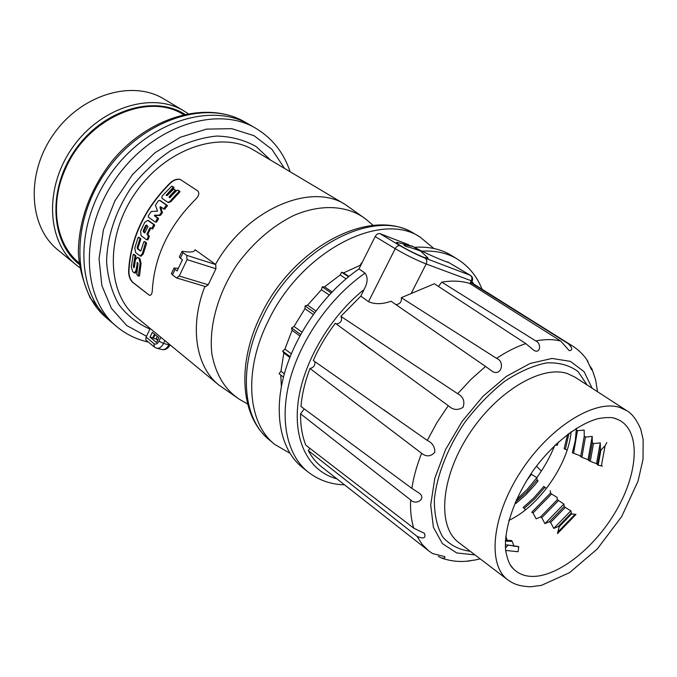 <?xml version="1.0" encoding="UTF-8"?>
<svg xmlns="http://www.w3.org/2000/svg" width="677" height="677" viewBox="0 0 677 677"><rect width="100%" height="100%" fill="white"/><g stroke="black" fill="none" stroke-linecap="round" stroke-linejoin="round"><path stroke-width="1.02" d="M111.163 321.888C76.179 293.547 73.725 226.008 110.309 174.268C146.503 122.258 210.877 101.499 249.5 124.67C210.877 101.499 146.503 122.258 110.309 174.268C73.725 226.008 76.179 293.547 111.163 321.888L116.562 326.475C81.562 298.125 79.234 230.324 116.029 178.288C152.427 125.981 217.004 105.011 255.635 128.198L245.04 122.105C206.434 98.952 142.195 119.55 106.162 171.349C69.731 222.877 72.278 290.221 107.245 318.562L110.816 321.592M163.91 98.986C132.337 79.48 81.223 94.484 53.542 134.308C25.523 173.887 28.857 227.015 57.985 249.999L76.162 264.91C46.925 241.858 43.895 187.994 72.473 147.62C100.712 107 152.418 91.454 184.085 111.036L163.91 98.986M79.048 262.879C55.632 244.067 49.066 203.895 65.762 168.192C87.367 117.993 148.466 91.928 183.349 114.565M447.827 261.897L448.259 262.16M408.73 244.761L379.983 233.658C378.155 233.235 376.547 234.2 375.168 236.552L358.962 268.93L365.064 273.144C367.78 277.003 367.789 281.776 365.089 287.471L360.816 296.128L368.508 301.68C374.923 304.455 382.429 304.312 391.018 301.231L485.553 366.443L471.234 379.137L457.686 393.709C463.296 396.764 465.082 401.309 463.034 407.342C457.787 410.592 452.854 410.034 448.259 405.658L335.327 323.293C326.416 335.022 319.062 347.419 313.273 360.486L427.28 440.422C432.476 442.927 434.972 446.905 434.752 452.346C430.665 456.67 426.29 456.983 421.619 453.294L309.981 368.466C305.014 381.566 302.01 394.242 300.96 406.488L411.853 488.362L418.809 492.881C427.28 498.45 415.746 505.761 410.668 499.956L300.58 413.833C300.427 425.655 302.179 436.115 305.835 445.229L413.757 528.17L424.479 533.374C426.061 538.19 423.574 539.171 417.024 536.328L308.289 450.569C311.784 457.203 316.244 462.653 321.677 466.91L428.634 550.799L432.535 553.558L444.671 556.596C445.407 558 444.298 558.449 441.336 557.958L438.383 556.384M449.655 263.091L449.139 262.786C442.013 260.29 432.925 256.414 421.881 251.167L411.616 245.878M471.226 282.952L568.198 343.645C572.53 347.961 572.877 350.297 569.239 350.661L560.708 341.022L469.584 283.375C461.24 280.862 451.974 280.447 441.776 282.14L535.778 340.954C541.752 343.349 540.441 354.57 533.696 350.204L525.817 343.611L434.372 283.765L401.317 297.668L496.563 358.361C506.057 361.916 500.472 378.697 490.622 370.116L485.553 366.443M304.244 408.9L300.58 413.833M309.964 448.394L308.289 450.569M466.563 561.216L474.535 560.074M589.65 365.631L591.918 368.897L591.503 369.676L586.773 359.682M441.776 282.14L438.442 286.439M314.822 361.56C315.364 365.267 313.756 367.569 309.981 368.466M360.816 296.128L340.87 316.362L457.686 393.709M401.317 297.668C401.901 301.79 400.09 304.1 395.859 304.599M340.87 316.362C342.554 320.475 341.039 323.031 336.317 324.029M415.221 247.266C429.066 246.462 441.057 249.136 451.187 255.297L451.644 255.576M365.064 273.144C330.74 296.941 301.13 338.822 290.078 379.23C279.076 419.681 286.972 455.223 308.103 472.021L302.382 467.46C281.167 450.603 273.186 415.035 284.12 374.652C295.096 334.303 324.655 292.557 358.962 268.93M427.771 257.717L420.485 250.955L409.653 247.3C406.166 246.724 404.254 245.853 403.907 244.702L413.012 246.504L416.719 248.857M420.485 250.955L421.162 251.463M428.177 258.199L423.963 257.404C413.943 253.257 405.295 248.814 398 244.084L396.561 242.374L397.399 242.434L412.327 246.191M530.844 473.959L536.853 477.708L527.044 489.581L516.289 499.931M536.853 477.708L537.106 479.917L538.088 480.873L535.177 484.563L525.817 494.819L515.764 503.578M558.22 442.115L557.179 445.407L555.986 444.831L556.299 443.884M567.157 450.036L564.127 448.758L567.605 434.312M525.276 510.018L524.345 508.266L523.076 507.581L533.874 497.849L543.8 486.441L546.466 488.43M576.262 428.321L576.288 429.743L577.456 430.682L584.158 430.039L584.259 436.132L585.436 437.071L592.197 436.428L588.042 459.666L581.881 457.313L579.69 455.638L572.353 452.718L575.255 440.862L576.288 429.743M550.274 490.749L550.545 493.034L551.543 494.007L557.069 497.367L557.349 499.694L563.916 504.06L544.9 523.626L541.778 517.702L540.483 517.008L536.125 518.853L533.011 512.971L531.733 512.286L550.545 493.034M592.197 436.428L592.29 442.597L593.475 443.553L600.287 442.893L596.488 463.728L589.032 460.766L588.042 459.666M563.916 504.06L564.212 506.421L565.227 507.42L570.829 510.822L553.769 528.432L550.629 522.458L549.318 521.755L544.9 523.626M505.414 540.331L511.27 540.483L512.235 541.372L513.995 546.398M600.287 442.893L600.372 449.147L600.931 450.053L598.146 465.209L596.488 463.728M570.829 510.822L571.625 513.868L559.194 526.706L558.254 526.52L553.769 528.432M505.651 550.443L518.023 551.73L518.777 546.813L507.53 544.917L505.321 545.087M518.057 546.508L518.777 546.813M557.467 533.586L559.194 526.706M571.625 513.868L575.975 514.418M508.08 545.239L505.431 547.955M598.146 465.209L602.403 466.106M606.829 442.53L605.086 445.796L600.931 450.053M541.346 471.074L536.421 466.131M505.753 536.133L507.285 540.508M178.508 190.449L179.955 191.388L179.82 191.98L170.799 201.738L168.59 202.558M172.567 186.446L173.997 187.377L173.871 187.961L167.075 195.628L166.153 195.306L167.321 195.441L173.608 189.196L174.937 190.093L174.81 190.686L169.191 196.719L169.639 197.692L176.968 190.355L177.653 190.135L178.999 191.041L178.872 191.633L169.885 201.416L167.896 202.347L161.854 198.209L162.116 196.059L171.721 186.141L173.05 187.03L172.914 187.614L166.153 195.306M174.454 189.501L175.885 190.44L175.758 191.024L170.02 197.65L169.106 197.329M160.229 200.578L167.354 205.444L167.304 206.07L164.469 209.286L160.39 206.739L159.958 207.204L161.414 212.646L159.323 215.168L154.627 215.184L154.373 215.751L157.538 218.011L155.702 221.751L155.168 222.014L148.348 217.114L148.322 215.743L151.276 211.52L157.555 211.165L155.439 205.292L158.291 200.849L159.56 200.341L166.457 205.131L163.572 208.973M160.965 207.145L162.302 212.942L160.212 215.464L155.507 215.481L155.253 216.048L158.418 218.307L158.418 218.95L156.582 222.048L155.168 222.014M134.368 254.535L135.925 256.245L134.325 267.33M138.353 257.666L139.944 258.749L141.078 263.455L139.496 276.013L138.235 276.038L136.729 274.32L137.973 263.852L137.473 262.397L135.933 270.605L134.376 272.89L132.802 271.79L131.313 267.009L133.217 254.586L134.85 255.271L135.011 255.965L133.327 266.306L133.877 267.77L135.493 259.596L137.448 257.387L139.039 258.47L140.156 263.175L138.235 276.038M137.939 263.031L136.881 270.893L135.222 273.136M180.412 179.481C177.154 178.889 173.913 180.014 170.672 182.875C144.556 208.812 130.636 238.389 128.909 271.604C129.011 276.14 130.339 279.719 132.887 282.36L149.515 295.367M151.606 228.657L153.738 224.586L147.721 220.347L144.743 222.318L140.596 231.204L141.095 235.681L146.621 239.785L147.078 239.506L148.424 236.265L146.994 233.963L149.795 227.971L150.302 227.7L152.486 228.944L154.635 225.526L154.61 224.874L148.601 220.643M146.621 239.785L147.958 239.785L149.304 236.544L147.865 234.25L150.802 228.073M141.061 256.211L143.202 254.044L146.562 243.441L145.047 241.757M140.723 250.913L138.294 249.068L138.032 247.697L140.808 239.15L139.301 237.483M145.893 339.981L154.297 347.013L153.933 343.611L146.088 337.07L145.783 339.888M146.088 337.07L150.235 328.54M157.623 340.311L156.015 338.974L157.25 336.41M155.092 334.633L153.332 338.314L158.012 339.499M153.332 338.314L152.697 337.798L154.458 334.108M150.006 337.129L152.3 332.322L158.858 337.738L156.539 342.57L150.006 337.129L152.697 337.798M183.027 252.665L180.37 258.242L182.443 259.765L177.12 270.91L175.064 269.37L172.415 274.921L176.562 277.908L179.227 276.03L187.064 259.63L186.683 255.322L183.027 252.665L182.003 251.37L182.883 251.336C188.866 252.335 192.674 252.216 194.299 250.981L195.094 249.762L215.735 264.58L215.946 268.744L208.22 284.789L205.588 286.625M281.387 386.457L280.76 375.007M283.468 377.097L279.076 373.704L280.921 371.224L283.849 353.005L282.69 351.143L284.924 349.061L292.1 330.342L291.567 327.964L294.021 326.449L304.946 308.687L305.082 305.962L307.586 305.141L321.406 289.731L322.193 286.887L324.545 286.828L340.167 274.964L341.546 272.205L343.569 272.899L360.299 265.24L361.459 262.93L361.89 263.091M284.34 373.848L280.921 371.224M289.807 357.481L283.849 353.005M290.111 356.711L282.69 351.143M291.288 353.809L284.924 349.061M299.818 335.953L292.1 330.342M300.596 334.514L291.567 327.964M301.925 332.153L294.021 326.449M313.239 314.5L304.946 308.687M314.602 312.622L305.082 305.962M315.871 310.912L307.586 305.141M329.149 294.969L321.406 289.731M331.104 292.887L322.193 286.887M332.068 291.88L324.545 286.828M346.049 278.806L340.167 274.964M348.528 276.749L341.546 272.205M348.96 276.411L343.569 272.899M180.37 258.242L179.354 256.93L181.935 251.514M172.415 274.921L171.433 273.559L173.997 268.185M175.064 269.37L174.065 268.024L178.339 268.354M195.094 249.762L194.714 250.575M195.357 199.554C168.785 226.203 154.441 256.405 152.333 290.154C152.19 293.649 151.242 295.384 149.482 295.358L132.548 282.267C130.001 279.626 128.681 276.047 128.588 271.502C130.356 238.304 144.277 208.719 170.359 182.756C173.617 179.87 176.883 178.745 180.133 179.38L197.667 190.846C199.715 193.106 198.945 196.008 195.357 199.554M289.874 453.243L274.684 444.366C247.621 423.15 243.212 370.945 268.151 321.203C300.918 251.404 380.601 210.454 420.087 237.068L433.805 248.476M146.613 225.018L147.958 226.626L144.683 232.888L143.38 231.932L143.253 230.603L145.614 225.551L146.613 225.018M145.047 232.795L144.26 232.211L144.133 230.882L146.985 225.289M145.589 242.484L144.294 241.511L143.846 241.791L141.044 250.363L140.232 250.939L137.397 248.789L137.143 247.418L139.927 238.871L139.834 238.194L138.108 237.517L134.774 248.061L135.722 252.682L140.156 255.94L142.305 253.765L145.589 242.484L146.469 242.764M79.234 264.343C50.403 241.96 47.373 189.086 75.452 149.524C103.192 109.716 153.975 94.695 184.796 114.235M364.175 289.434C329.691 316.921 302.949 362.957 298.075 402.595C293.209 442.284 309.66 471.691 336.901 478.851M473.815 284.052L471.962 281.539M482.041 289.214C477.006 276.368 468.797 266.349 457.424 259.139C447.412 253.054 435.565 250.397 421.881 251.167M560.708 341.022C553.253 339.169 544.943 339.143 535.778 340.954M448.259 405.658L436.885 422.693L427.28 440.422M421.619 453.294C416.812 465.429 413.562 477.116 411.853 488.362M410.668 499.956C410.152 510.551 411.184 519.961 413.757 528.17M417.024 536.328L422.177 544.393L428.634 550.799M588.059 361.628C584.09 355.256 578.852 350.009 572.353 345.888L568.198 343.645M525.817 343.611C516.297 346.785 506.54 351.693 496.563 358.361M379.983 233.658L400.056 245.726C398.22 245.319 396.604 246.301 395.199 248.687L368.508 301.68M375.168 236.552L395.199 248.687C405.743 254.857 416.059 259.96 426.163 263.979L411.388 293.031M472.182 281.099L426.163 263.979C427.221 261.432 426.916 259.494 425.241 258.165C417.032 254.865 408.637 250.718 400.056 245.726M469.88 283.561L471.243 280.921C472.275 278.475 471.954 276.597 470.287 275.302L425.241 258.165M449.139 262.786L470.54 275.429L449.426 262.921M575.154 377.241L567.571 373.636C541.49 364.632 496.156 391.687 468.374 435.26C440.355 478.715 437.224 526.892 458.752 542.539L507.953 579.994C513.809 583.938 518.184 586.079 530.438 586.798L541.405 585.377L569.602 572.632L597.283 548.954L621.681 516.568L638.056 481.093L643.023 459.277L643.15 439.542L640.73 429.159C636.592 419.672 631.92 413.503 626.733 410.651L619.709 407.436C594.372 399.1 549.013 427.525 520.444 472.097C491.629 516.551 487.22 564.982 507.953 579.994M587.12 384.993L578.065 371.588C569.636 365.267 559.16 362.364 546.652 362.88C533.281 365.538 519.267 371.707 504.593 381.371C490.055 392.88 476.65 406.733 464.388 422.939C447.429 448.25 436.792 475.601 434.372 499.508C434.245 514.562 437.029 527.053 442.733 536.971C449.917 545.07 459.091 549.842 470.261 551.306M510.585 565.388L513.217 568.629C517.363 572.911 522.576 575.433 528.847 576.203C555.123 579.343 594.372 548.945 616.527 510.086C638.953 471.327 640.764 429.54 617.83 419.486L614.327 418.251M508.825 520.393C538.638 506.794 568.418 464.405 571.117 431.748M592.104 388.226L584.073 371.69L570.449 361.383L552.017 358.446L530.099 363.473L506.438 376.344L483.082 396.197L462.146 421.356L445.559 449.579L434.795 478.292L430.699 504.932L433.398 527.265L442.403 543.614L456.713 552.948L474.992 554.903M404.44 245.607L404.99 244.515M531.437 474.399L526.655 480.45M537.106 479.917L526.664 492.069L515.222 502.342M569.002 433.263L565.337 449.333M544.79 487.406L534.982 498.653L524.345 508.266M577.456 430.682L573.571 453.302M551.543 494.007L533.011 512.971M584.259 436.132L580.654 456.721M557.349 499.694L540.483 517.008M585.436 437.071L581.881 457.313M558.356 500.675L541.778 517.702M592.29 442.597L589.032 460.766M564.212 506.421L549.318 521.755M512.235 541.372L505.372 541.101M593.475 443.553L590.276 461.359M565.227 507.42L550.629 522.458M600.372 449.147L597.495 464.854M571.126 513.225L558.254 526.52M518.607 546.661L507.86 545.078M600.719 449.883L597.935 465.107M571.447 513.691L558.965 526.588M574.891 514.478L558.364 531.563M605.086 445.796L601.354 465.979M146.511 336.274L126.734 325.552L111.409 308.331L101.855 285.567L99.045 258.724L103.429 229.765L114.853 200.934L132.489 174.556L154.923 152.774L180.31 137.27L206.595 129.112L231.762 128.672L254.01 135.688L271.926 149.338L284.501 168.404M164.909 340.616L163.546 343.459L158.993 341.225C157.453 343.95 155.761 344.745 153.933 343.611M160.872 337.298L158.993 341.225M169.182 344.136L168.861 344.796L170.079 344.881M154.297 347.013L156.895 348.274C159.501 348.537 161.718 346.929 163.546 343.459L168.861 344.796C167.041 348.257 164.824 349.848 162.209 349.586L161.761 349.476M170.122 344.915C168.15 348.477 165.51 350.043 162.209 349.586L156.48 348.173M241.325 400.395L239.32 399.244C224.916 389.58 215.785 374.55 211.918 354.164C208.601 326.458 217.994 292.701 237.627 263.751C253.655 242.273 272.264 226.228 293.446 215.608C321.135 203.591 347.724 205.359 365.715 219.043L367.831 220.846M215.464 264.385C246.36 209.362 311.031 181.893 345.482 204.682L253.909 150.209C221.396 130.086 166.669 147.95 135.882 192.209C104.749 236.222 106.636 293.708 136.669 317.369L218.933 385.095C195.932 366.985 189.12 326.72 204.877 286.413M179.227 276.03L208.22 284.789M187.064 259.63L215.946 268.744M186.683 255.322L215.735 264.58M149.947 329.073C137.676 323.758 127.335 315.634 118.915 304.701C111.942 292.32 107.829 278.103 106.594 262.05C106.966 237.17 115.674 210.725 131.372 187.402C142.957 172.669 156.15 160.373 170.951 150.497C186.217 142.407 201.45 137.583 216.648 136.052C231.339 136.466 244.532 139.995 256.228 146.638L270.665 160.178M262.617 317.149C295.18 247.638 374.66 206.993 414.189 233.616C370.454 205.918 293.006 247.266 260.941 314.974C236.688 363.549 240.107 416.237 269.446 439.991C242.358 418.741 237.839 366.672 262.617 317.149M133.581 254.298L134.495 254.577M134.85 255.271L135.764 255.551M135.011 255.965L135.925 256.245M133.327 266.306L134.266 266.586M137.939 257.632L138.853 257.912M139.039 258.47L139.944 258.749M140.156 263.175L141.078 263.455M138.54 275.734L139.496 276.013M136.932 263.048L137.854 263.328M135.933 270.605L136.881 270.893M166.457 205.131L167.354 205.444M166.398 205.757L167.304 206.07M164.164 208.736L165.061 209.041M159.958 207.204L160.847 207.509M161.608 211.749L162.497 212.053M161.414 212.646L162.302 212.942M160.068 214.66L160.948 214.964M159.323 215.168L160.212 215.464M154.627 215.184L155.507 215.481M154.373 215.751L155.253 216.048M157.538 218.011L158.418 218.307M157.538 218.654L158.418 218.95M155.702 221.751L156.582 222.048M159.56 200.341L160.466 200.654M178.999 191.041L179.955 191.388M178.872 191.633L179.82 191.98M169.885 201.416L170.799 201.738M171.721 186.141L172.677 186.488M173.05 187.03L173.997 187.377M172.914 187.614L173.871 187.961M166.246 194.697L167.16 195.027M173.608 189.196L174.564 189.543M174.937 190.093L175.885 190.44M174.81 190.686L175.758 191.024M169.191 196.719L170.113 197.049M177.653 190.135L178.61 190.482M143.38 231.932L144.26 232.211M143.253 230.603L144.133 230.882M148.161 220.558L149.033 220.846M147.078 239.506L147.958 239.785M148.424 236.265L149.304 236.544M148.356 235.596L149.236 235.875M147.061 234.631L147.933 234.919M146.994 233.963L147.865 234.25M149.795 227.971L150.675 228.259M152.113 228.386L152.985 228.674M145.614 225.551L146.486 225.839M153.738 224.586L154.61 224.874M153.764 225.238L154.635 225.526M144.294 241.511L145.174 241.791M137.397 248.789L138.294 249.068M137.143 247.418L138.032 247.697M139.927 238.871L140.808 239.15M139.834 238.194L140.714 238.473M138.548 237.238L139.428 237.517M142.305 253.765L143.202 254.044M145.682 243.161L146.562 243.441M188.003 113.584L184.085 111.036M76.162 264.91L79.708 267.593M245.04 122.105C206.68 99.646 147.036 116.909 110.579 162.912C89.906 190.474 79.158 219.813 78.337 250.939C78.481 264.436 82.408 280.058 90.126 297.821L107.245 318.562M308.103 472.021C318.698 480.188 330.85 484.47 344.542 484.85M572.353 345.888L471.429 282.554M383.757 409.771L390.756 414.696M470.54 275.429C472.588 276.91 473.13 278.822 472.157 281.158L470.659 284.052M626.733 410.651L575.179 377.258M511.338 566.446L513.217 568.629C509.874 565.837 507.344 559.693 505.626 550.215C503.857 529.422 513.809 498.907 532.799 471.107C552.373 443.892 578.124 423.785 598.519 418.538C606.795 417.193 612.44 417.201 615.461 418.572L617.83 419.486L615.444 418.572M536.776 477.657C544.35 467.282 550.359 456.493 554.802 445.305M597.554 391.755L595.642 379.932L591.918 368.897M441.336 557.958C450.806 561.351 460.597 562.282 470.727 560.759M474.856 560.065L480.162 558.838M360.68 341.961L371.766 350.068M457.424 259.139L451.187 255.297M507.682 544.977L518.1 546.491M557.526 533.535L575.924 514.486M148.407 342.08C136.534 339.456 125.922 334.252 116.562 326.475M290.103 171.738C283.841 152.731 272.349 138.218 255.635 128.198M247.621 403.991L239.32 399.244L218.933 385.095M373.154 225.39L365.715 219.043L345.482 204.682M176.562 277.908L205.715 286.659M420.087 237.068L414.189 233.616M274.684 444.366L269.446 439.991M137.583 257.429L138.48 257.709M134.376 272.89L135.341 273.169M159.467 200.29L160.314 200.587M167.938 202.355L168.801 202.66M147.831 220.38L148.585 220.634M140.071 255.906L140.977 256.185"/></g></svg>
